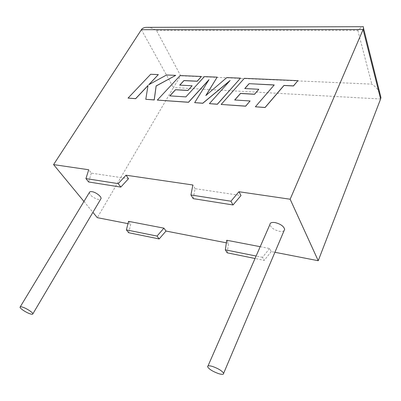 <?xml version="1.0" encoding="UTF-8"?>
<svg xmlns="http://www.w3.org/2000/svg" width="401" height="401" viewBox="0 0 401 401"><rect width="100%" height="100%" fill="white"/><g stroke="black" fill="none" stroke-linecap="round" stroke-linejoin="round"><path stroke-width="0.3" stroke-dasharray="2 1.5" d="M284.058 230.69C283.116 231.442 281.577 231.638 279.437 231.287C273.988 229.893 270.815 227.643 269.903 224.535M89.383 192.49C90.045 195.482 93.002 197.803 98.26 199.442L100.726 199.122M128.561 221.352L130.751 224.184L128.611 232.71M226.354 242.821L228.575 243.252L226.735 240.249M260.209 246.69L269.597 248.5L271.256 251.572L274.911 252.284M193.217 198.625L195.112 188.655L240.996 195.518M195.112 188.655L192.861 184.986M128.515 178.701L91.343 173.142L88.721 169.748M83.954 201.472L92.907 212.34M127.979 223.643L130.751 224.184M141.388 29.699L173.422 87.568L97.293 217.663M271.256 251.572L264.229 260.364L255.041 258.495M227.197 252.815L228.575 243.252M91.343 173.142L88.606 181.974M269.597 248.5L262.52 257.332L264.229 260.364M262.52 257.332L256.114 256.038M380.609 98.992L173.422 87.568L180.691 75.814L156.465 30.406L152.325 28.366L147.869 27.348M156.465 30.406L357.847 30.406C359.887 28.366 361.517 27.133 362.74 26.697M379.652 92.39C377.727 88.992 375.105 86.24 371.797 84.125L180.691 75.814M274.184 85.027L255.407 106.866M297.933 80.731L244.359 78.411L221.182 104.526M250.134 101.042L234.801 99.994M258.84 89.353L244.866 88.541M240.54 78.245L226.846 77.649L206.009 95.408M217.192 77.233L204.445 76.681L185.899 96.967L169.889 95.884M192.174 85.849L179.803 85.127M201.502 76.551L180.199 75.629L157.367 100.165M208.781 80.02L194.706 102.716M229.748 80.917L209.442 103.724M150.671 74.28L128.089 98.165M148.004 85.629L145.829 99.378M175.768 75.438L166.631 75.042L148.971 84.636M158.365 74.681L150.711 74.35M357.847 30.406L371.797 84.125M20.05 307.161L20.22 306.875M207.628 366.81L208.004 365.958"/><path stroke-width="0.6" d="M212.565 366.469C218.415 368.594 222.104 370.875 223.633 373.306C223.803 374.569 222.124 374.684 218.6 373.637C212.766 371.501 209.106 369.226 207.628 366.81C207.467 365.582 209.111 365.471 212.565 366.469M208.004 365.958L269.903 224.535C270.048 222.786 271.758 222.129 275.041 222.565C280.489 223.933 283.692 226.174 284.655 229.287L284.058 230.69M30.321 313.913C31.94 314.409 32.782 314.399 32.847 313.873C33.118 312.645 26.441 308.264 22.516 307.111C20.942 306.64 20.12 306.655 20.05 307.161C19.779 308.404 26.396 312.74 30.321 313.913M100.726 199.122L101.017 198.625C101.729 196.721 95.964 192.224 92.085 191.688C90.536 191.452 89.634 191.718 89.383 192.49L20.22 306.875M126.39 229.893L157.032 236.069L163.929 228.159L128.561 221.352L126.39 229.893L128.611 232.71L159.157 238.941L166.004 231.056L226.354 242.821M163.929 228.159L166.004 231.056M256.114 256.038L225.327 249.833L226.735 240.249L260.209 246.69M274.911 252.284L318.229 260.725L380.609 98.992L380.935 97.493L379.652 92.39M238.956 191.733L230.921 201.222L233.031 204.966L240.996 195.518L238.956 191.733L290.149 199.227L318.229 260.725M147.869 27.348L145.934 27.353C143.698 27.634 142.185 28.411 141.388 29.699L53.574 164.605L88.721 169.748L85.939 178.595L88.606 181.974L120.806 187.097L128.515 178.701L126.014 175.207L192.861 184.986L190.931 194.981L230.921 201.222M53.574 164.605L83.954 201.472M92.907 212.34L97.293 217.663L127.979 223.643M290.149 199.227L363.095 29.539L141.388 29.699M85.939 178.595L118.245 183.638L126.014 175.207M255.041 258.495L227.197 252.815L225.327 249.833M120.806 187.097L118.245 183.638M233.031 204.966L193.217 198.625L190.931 194.981M157.032 236.069L159.157 238.941M362.74 26.697L363.356 26.697L363.552 28.276L363.095 29.539L380.609 98.992M249.071 83.674L274.244 84.952L255.372 106.786L265.066 107.448L283.958 85.418L293.457 85.874L297.908 80.651L244.324 78.33L221.146 104.45L245.633 106.125L250.099 100.967L234.705 99.989L240.49 93.403L254.525 94.2L258.81 89.273L244.765 88.536L249.071 83.674L274.184 85.027M255.372 106.786L265.096 107.528L283.993 85.498L293.487 85.954L297.908 80.651M221.146 104.45L245.668 106.2L250.099 100.967M234.801 99.994L240.53 93.478L254.555 94.28L258.81 89.273M244.866 88.541L249.106 83.749M217.157 77.157L204.405 76.606L185.858 96.897L169.783 95.879L175.488 89.694L187.909 90.4L192.134 85.774L179.698 85.122L183.944 80.556L197.167 81.187L201.462 76.476L180.164 75.558L157.327 100.095L188.495 102.22L209.011 79.649L194.665 102.641L202.771 103.197L230.114 80.506L209.407 103.648L217.347 104.19L240.505 78.165L226.811 77.573L205.833 95.563L217.157 77.157L206.009 95.408M240.505 78.165L217.382 104.265L209.407 103.648M169.889 95.884L175.528 89.764L187.944 90.476L192.134 85.774M179.803 85.127L183.984 80.626L197.207 81.263L201.462 76.476M157.327 100.095L188.535 102.295L208.781 80.02M194.665 102.641L202.806 103.273L229.748 80.917M128.049 98.095L135.638 98.616L148.024 85.488L145.784 99.308L154.205 99.879L156.114 85.929L175.728 75.363L166.59 74.972L148.746 84.756L158.325 74.611L150.671 74.28L128.049 98.095L135.678 98.686L148.004 85.629M145.784 99.308L154.245 99.954L156.154 85.999L175.728 75.363M148.971 84.636L158.325 74.611M223.633 373.306L284.655 229.287M32.847 313.873L101.017 198.625M363.356 26.697L145.934 27.353M363.552 28.276L380.935 97.493"/></g></svg>
